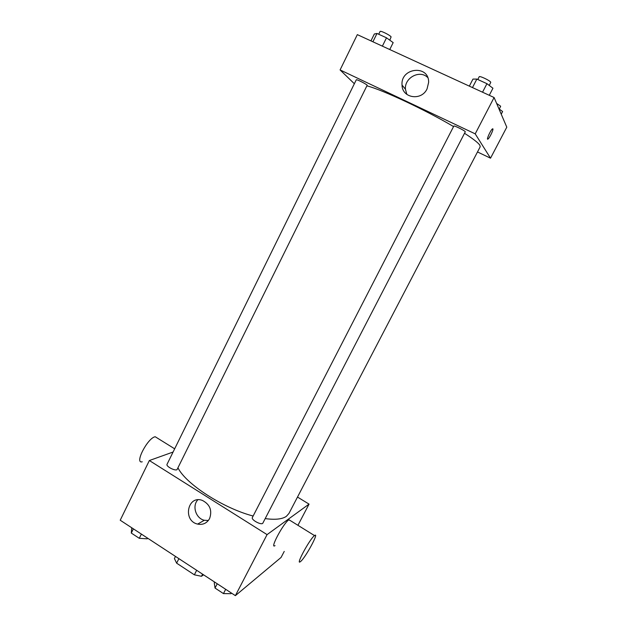 <?xml version="1.0" encoding="UTF-8"?>
<svg xmlns="http://www.w3.org/2000/svg" width="627" height="627" viewBox="0 0 627 627"><rect width="100%" height="100%" fill="white"/><g stroke="black" fill="none" stroke-linecap="round" stroke-linejoin="round"><path stroke-width="0.94" d="M196.666 570.296L194.37 574.818L176.634 563.171L174.408 558.547L175.482 556.423M203.556 574.81L201.471 576.291L194.37 574.818M202.56 574.16L201.471 576.291M178.899 558.665L176.634 563.171M284.235 551.415L281.061 557.458L235.376 595.65L120.212 520.222L149.351 460.531L173.083 452.028M297.504 497.062L309.048 504.124L297.935 525.301M265.197 518.6C275.198 519.963 282.26 519.203 286.382 516.319L288.969 513.419L480.204 146.757L479.843 145.229C478.276 142.846 473.173 138.865 464.521 133.285M178.092 468.095C186.227 484.248 223.369 508.285 253.136 516.029M309.048 504.124L267.071 534.619L149.351 460.531M176.979 469.733L367.195 85.225C365.933 83.791 356.301 79.01 356.285 79.817L167.041 464.309C165.755 466.198 174.525 470.987 176.979 469.733M262.885 523.067C261.867 525.692 250.824 519.854 252.367 517.518L453.799 126.098C453.917 125.149 465.971 131.2 465.265 131.85L262.885 523.067M267.071 534.619L235.376 595.65M209.598 518.56C206.871 523.255 202.882 525.097 197.63 524.094C182.386 520.818 187.645 494.601 202.427 500.448C209.982 504.414 212.373 510.456 209.598 518.56M275.034 545.608C269.312 549.714 283.279 523.42 288.718 519.885L290.152 520.473M314.307 535.764L314.519 535.591C319.848 531.21 305.13 558.375 300.419 561.635C295.16 566.087 309.346 539.643 314.307 535.764M157.557 438.202L155.206 436.745C147.674 437.803 134.068 464.152 142.251 461.793M208.36 520.488L204.363 520.269C195.883 518.529 191.87 505.965 197.811 499.821M367.179 85.923C382.548 89.865 425.647 110.046 453.556 126.576M477.492 151.953L490.526 158.184L475.211 133.857L340.085 69.934L354.349 83.736M340.085 69.934L357.327 34.626L494.092 97.514L506.788 127.179L490.526 158.184M494.092 97.514L475.211 133.857M427.058 88.893C421.462 101.253 402.079 98.18 402.04 85.084C400.41 67.528 429.174 64.448 428.625 82.419L427.058 88.893M492.806 128.786L492.893 128.872C493.567 129.711 489.507 138.144 487.994 139.053C485.878 140.761 490.533 130.11 492.446 128.896L492.893 128.88C493.567 129.711 489.507 138.144 487.994 139.053L487.641 139.163M406.845 94.418L405.45 89.238C404.282 77.772 419.855 69.464 427.692 77.513M489.279 95.296L492.94 88.235L486.944 83.681L476.849 79.073L472.954 79.096L469.341 86.134M486.944 83.681L482.539 92.2M476.849 79.073L472.476 87.576M477.782 79.504L479.185 76.784C479.443 75.491 490.338 80.695 490.761 82.309L489.272 85.452M389.751 49.533L393.176 42.612L386.506 37.808L376.999 33.466L374.335 33.999L370.949 40.888M386.506 37.808L382.384 46.147M376.999 33.466L372.9 41.79M378.708 34.25L380.072 31.475C380.268 30.308 390.01 35.081 391.107 36.883L389.806 40.183M501.224 114.177L502.611 111.52L498.935 108.824M496.623 103.439L500.659 106.229L499.272 109.067M231.339 593.009L230.979 593.691L223.463 593.597L215.03 588.055L214.246 582.726L214.599 582.044M225.681 589.302L223.463 593.597M217.232 583.768L215.03 588.055M147.588 538.154L147.251 538.828L139.288 538.311L131.294 533.06L131.717 527.762M141.373 534.086L139.288 538.311M133.371 528.843L131.294 533.06M288.945 519.728L314.519 535.591M174.659 448.814L155.206 436.745M204.363 520.269L197.63 524.094M405.45 89.238L402.04 85.084"/></g></svg>
